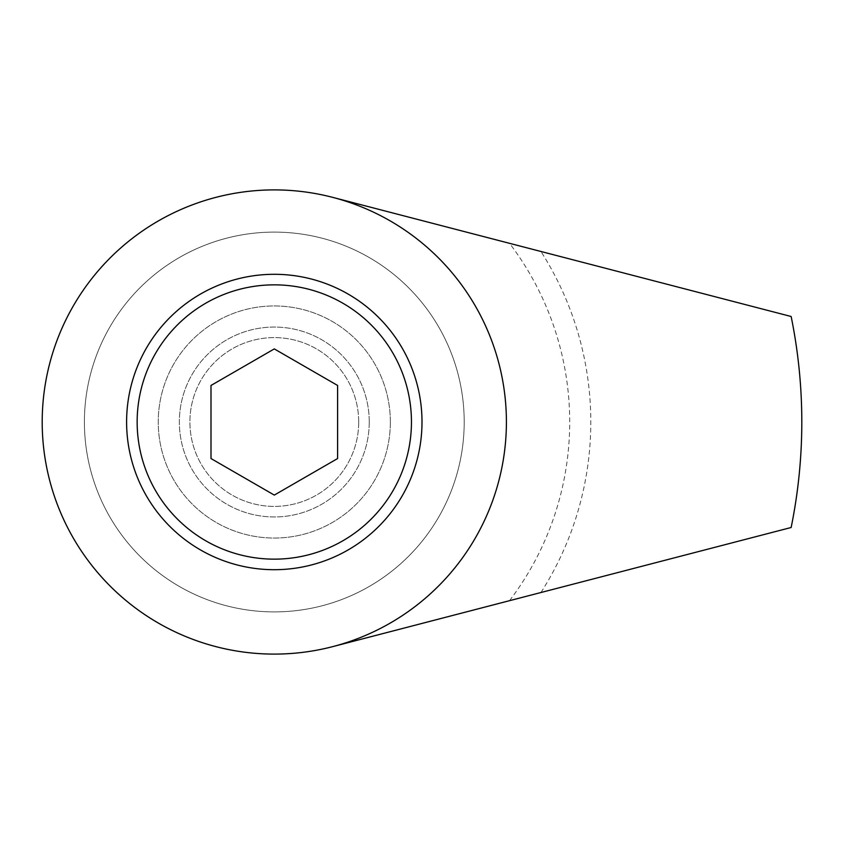 <?xml version="1.0" encoding="UTF-8"?>
<svg xmlns="http://www.w3.org/2000/svg" width="844" height="844" viewBox="0 0 844 844"><rect width="100%" height="100%" fill="white"/><g stroke="black" fill="none" stroke-linecap="round" stroke-linejoin="round"><path stroke-width="0.63" stroke-dasharray="4.22 3.17" d="M390.35 422A116.05 116.05 0 0 1 274.3 538.05A116.05 116.05 0 0 1 158.25 422A116.05 116.05 0 0 1 274.3 305.95A116.05 116.05 0 0 1 390.35 422A116.05 116.05 0 0 1 274.3 538.05A116.05 116.05 0 0 1 158.25 422A116.05 116.05 0 0 1 274.3 305.95A116.05 116.05 0 0 1 390.35 422M126.6 422A147.7 147.7 0 0 0 274.3 569.7A147.7 147.7 0 0 0 422 422A147.7 147.7 0 0 0 274.3 274.3A147.7 147.7 0 0 0 126.6 422M84.4 422A189.9 189.9 0 0 1 274.3 232.1A189.9 189.9 0 0 1 464.2 422A189.9 189.9 0 0 1 274.3 611.9A189.9 189.9 0 0 1 84.4 422A189.9 189.9 0 0 1 274.3 232.1A189.9 189.9 0 0 1 464.2 422A189.9 189.9 0 0 1 274.3 611.9A189.9 189.9 0 0 1 84.4 422M369.25 422A94.95 94.95 0 0 1 274.3 516.95A94.95 94.95 0 0 1 179.35 422A94.95 94.95 0 0 0 274.3 516.95A94.95 94.95 0 0 0 369.25 422A94.95 94.95 0 0 0 274.3 327.05A94.95 94.95 0 0 0 179.35 422A94.95 94.95 0 0 1 274.3 327.05A94.95 94.95 0 0 1 369.25 422M332.673 646.641A232.1 232.1 0 0 1 42.2 422A232.1 232.1 0 0 1 332.673 197.359L791.144 316.5A527.5 527.5 0 0 1 791.144 527.5L332.673 646.641M540.941 592.52A316.5 316.5 0 0 0 540.941 251.48M509.533 600.685A295.4 295.4 0 0 0 509.533 243.315M358.7 422A84.4 84.4 0 0 0 274.3 337.6A84.4 84.4 0 0 0 189.9 422A84.4 84.4 0 0 0 274.3 506.4A84.4 84.4 0 0 0 358.7 422A84.4 84.4 0 0 0 274.3 337.6A84.4 84.4 0 0 0 189.9 422A84.4 84.4 0 0 0 274.3 506.4A84.4 84.4 0 0 0 358.7 422M411.45 422A137.15 137.15 0 0 0 274.3 284.85A137.15 137.15 0 0 0 137.15 422A137.15 137.15 0 0 0 274.3 559.15A137.15 137.15 0 0 0 411.45 422M274.3 348.91L337.6 385.455L337.6 458.545L274.3 495.09L211 458.545L211 385.455L274.3 348.91"/><path stroke-width="1.27" d="M126.6 422A147.7 147.7 0 0 0 274.3 569.7A147.7 147.7 0 0 0 422 422A147.7 147.7 0 0 0 274.3 274.3A147.7 147.7 0 0 0 126.6 422M42.2 422A232.1 232.1 0 0 0 332.673 646.641A232.1 232.1 0 0 0 332.673 197.359A232.1 232.1 0 0 0 42.2 422M332.673 646.641L791.144 527.5A527.5 527.5 0 0 0 791.144 316.5L332.673 197.359M411.45 422A137.15 137.15 0 0 0 274.3 284.85A137.15 137.15 0 0 0 137.15 422A137.15 137.15 0 0 0 274.3 559.15A137.15 137.15 0 0 0 411.45 422M274.3 348.91L337.6 385.455L337.6 458.545L274.3 495.09L211 458.545L211 385.455L274.3 348.91"/></g></svg>
